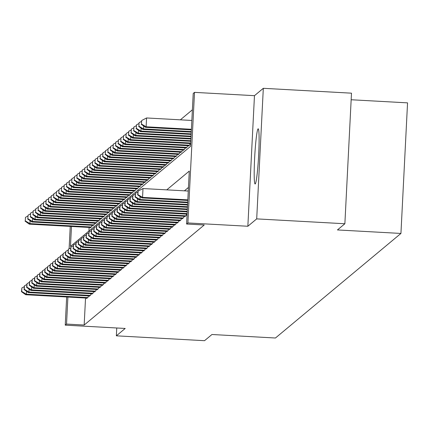 <?xml version="1.0" encoding="UTF-8"?>
<svg xmlns="http://www.w3.org/2000/svg" width="429" height="429" viewBox="0 0 429 429"><rect width="100%" height="100%" fill="white"/><g stroke="black" fill="none" stroke-linecap="round" stroke-linejoin="round"><path stroke-width="0.64" d="M258.043 128.866A27.617 1.925 -86.8 0 0 254.681 157.18A27.617 1.925 -86.8 0 0 255.126 183.971A27.617 1.925 -86.8 0 0 255.255 183.923A27.617 1.925 -86.8 0 0 258.617 155.609A27.617 1.925 -86.8 0 0 258.172 128.818A27.617 1.925 -86.8 0 0 258.043 128.866M71.477 226.474L70.463 246.434L190.535 146.38L193.222 93.447L194.509 92.369L187.897 222.946L186.604 224.018L189.286 171.085L166.758 189.854M254.467 95.678L247.855 226.255L256.698 218.887L344.873 223.75L351.49 93.173L263.315 88.31L254.467 95.678L194.509 92.369M351.153 99.753L407.55 102.863L400.938 233.44L275.439 338.009L211.953 334.502L204.531 340.69L116.356 335.827L125.198 328.453L65.24 325.144L66.667 296.986M192.39 109.803L180.362 119.825M256.698 218.887L263.315 88.31M116.752 327.987L116.356 335.827M184.77 216.329L184.749 216.731L186.299 215.438L186.363 214.125M182.186 218.479L182.164 218.881L183.714 217.589L183.784 216.275M179.606 220.629L179.585 221.032L181.135 219.739L181.199 218.425M177.021 222.785L177 223.182L178.55 221.895L178.62 220.576M174.442 224.935L174.421 225.338L175.97 224.045L176.035 222.731M171.857 227.086L171.836 227.488L173.386 226.196L173.455 224.882M169.278 229.236L169.257 229.638L170.806 228.346L170.871 227.032M166.693 231.392L166.672 231.789L168.222 230.502L168.291 229.183M164.114 233.542L164.093 233.944L165.642 232.652L165.707 231.333M161.529 235.693L161.508 236.095L163.058 234.802L163.127 233.489M158.944 237.843L158.928 238.245L160.478 236.953L160.543 235.639M156.365 239.999L156.344 240.396L157.893 239.103L157.963 237.789M153.78 242.149L153.764 242.546L155.314 241.259L155.378 239.94M151.201 244.299L151.18 244.702L152.729 243.409L152.794 242.095M148.616 246.45L148.6 246.852L150.15 245.56L150.214 244.246M146.037 248.6L146.016 249.002L147.565 247.71L147.63 246.396M143.452 250.756L143.436 251.153L144.981 249.866L145.05 248.547M140.873 252.906L140.851 253.308L142.401 252.016L142.466 250.702M138.288 255.057L138.267 255.459L139.816 254.166L139.886 252.853M135.709 257.207L135.687 257.609L137.237 256.317L137.301 255.003M133.124 259.363L133.103 259.76L134.652 258.473L134.722 257.153M130.545 261.513L130.523 261.915L132.073 260.623L132.137 259.304M127.96 263.663L127.939 264.066L129.488 262.773L129.558 261.459M125.381 265.814L125.359 266.216L126.909 264.924L126.973 263.61M122.796 267.969L122.774 268.366L124.324 267.074L124.394 265.76M120.217 270.12L120.195 270.517L121.745 269.23L121.809 267.911M117.632 272.27L117.61 272.672L119.16 271.38L119.23 270.066M115.047 274.421L115.031 274.823L116.581 273.53L116.645 272.217M112.468 276.571L112.446 276.973L113.996 275.681L114.066 274.367M109.883 278.727L109.867 279.123L111.417 277.836L111.481 276.517M107.304 280.877L107.282 281.279L108.832 279.987L108.896 278.673M104.719 283.027L104.703 283.43L106.247 282.137L106.317 280.823M102.14 285.178L102.118 285.58L103.668 284.288L103.732 282.974M99.555 287.333L99.539 287.73L101.083 286.443L101.153 285.124M96.975 289.484L96.954 289.886L98.504 288.594L98.568 287.274M94.391 291.634L94.369 292.036L95.919 290.744L95.989 289.43M91.811 293.785L91.79 294.187L93.34 292.894L93.404 291.581M89.227 295.94L89.205 296.337L90.755 295.045L90.825 293.731M89.109 227.445L88.926 231.049M90.219 227.509L90.203 227.912L91.752 226.619L91.817 225.3M92.803 225.359L92.782 225.756L94.332 224.469L94.396 223.15M95.383 223.203L95.367 223.606L96.916 222.313L96.981 220.999M97.968 221.053L97.946 221.455L99.496 220.163L99.566 218.849M100.552 218.903L100.531 219.305L102.081 218.012L102.145 216.699M103.132 216.752L103.11 217.149L104.66 215.862L104.73 214.543M105.716 214.597L105.695 214.999L107.245 213.706L107.309 212.393M108.296 212.446L108.274 212.848L109.824 211.556L109.894 210.242M110.88 210.296L110.859 210.698L112.409 209.406L112.473 208.092M113.46 208.145L113.438 208.542L114.988 207.255L115.058 205.936M116.044 205.995L116.023 206.392L117.573 205.1L117.637 203.786M118.624 203.839L118.602 204.242L120.152 202.949L120.222 201.635M121.209 201.689L121.187 202.091L122.737 200.799L122.801 199.485M123.788 199.539L123.772 199.941L125.316 198.648L125.386 197.329M126.373 197.388L126.351 197.785L127.901 196.498L127.965 195.179M128.952 195.233L128.936 195.635L130.48 194.342L130.55 193.029M131.537 193.082L131.515 193.484L133.065 192.192L133.129 190.878M134.116 190.932L134.1 191.334L135.65 190.042L135.714 188.728M136.701 188.781L136.679 189.178L138.229 187.891L138.299 186.572M139.28 186.626L139.264 187.028L140.814 185.736L140.878 184.422M141.865 184.475L141.843 184.878L143.393 183.585L143.463 182.271M144.45 182.325L144.428 182.727L145.978 181.435L146.042 180.121M147.029 180.175L147.008 180.571L148.557 179.284L148.627 177.965M149.614 178.024L149.592 178.421L151.142 177.129L151.206 175.815M152.193 175.869L152.172 176.271L153.721 174.978L153.791 173.665M154.778 173.718L154.756 174.12L156.306 172.828L156.371 171.514M157.357 171.568L157.336 171.965L158.886 170.678L158.955 169.358M159.942 169.417L159.92 169.814L161.47 168.527L161.535 167.208M162.521 167.262L162.5 167.664L164.05 166.372L164.119 165.058M165.106 165.111L165.085 165.514L166.634 164.221L166.699 162.907M167.685 162.961L167.669 163.363L169.214 162.071L169.283 160.757M170.27 160.811L170.249 161.207L171.798 159.92L171.863 158.601M172.849 158.655L172.833 159.057L174.378 157.765L174.447 156.451M175.434 156.505L175.413 156.907L176.963 155.614L177.027 154.301M178.014 154.354L177.997 154.756L179.547 153.464L179.612 152.15M180.598 152.204L180.577 152.601L182.127 151.314L182.196 149.994M183.178 150.053L183.162 150.45L184.711 149.158L184.776 147.844M185.762 147.898L185.741 148.3L187.291 147.008L187.36 145.694M188.347 145.747L188.326 146.15L189.875 144.857L189.94 143.543M85.537 298.026L84.164 325.043L204.242 224.994L186.604 224.018M188.46 187.441L184.395 190.83M86.647 298.091L86.626 298.487L88.176 297.2L88.24 295.881M247.855 226.255L187.897 222.946M84.164 325.043L66.533 324.072L65.24 325.144M344.873 223.75L337.451 229.939L400.938 233.44M69.107 248.809L70.243 226.405M67.9 297.056L66.533 324.072M26.501 291.286L26.351 294.187L87.725 297.576M21.707 291.452L21.884 287.923L21.45 291.666L21.707 291.452L26.351 294.187L25.708 294.728L87.076 298.112M24.174 286.733L21.884 287.923M21.45 291.666L25.708 294.728M91.297 226.995L29.928 223.606L29.285 224.147L90.653 227.531M30.073 220.71L29.928 223.606L25.284 220.871L25.461 217.342L25.284 220.871M29.285 224.147L25.027 221.085M25.461 217.342L27.751 216.152M29.081 289.135L28.936 292.036L90.305 295.425M24.292 289.296L24.469 285.768L24.035 289.516L24.292 289.296L28.936 292.036L28.287 292.573L89.661 295.962M26.754 284.583L24.469 285.768M24.035 289.516L28.287 292.573M31.666 286.985L31.515 289.886L92.889 293.27M26.871 287.146L27.054 283.617L26.614 287.36L26.871 287.146L31.515 289.886L30.872 290.422L92.24 293.811M29.338 282.427L27.054 283.617M26.614 287.36L30.872 290.422M34.245 284.835L34.1 287.736L95.469 291.119M29.456 284.995L29.633 281.467L29.199 285.21L29.456 284.995L34.1 287.736L33.451 288.272L94.825 291.661M31.918 280.276L29.633 281.467M29.199 285.21L33.451 288.272M36.83 282.684L36.68 285.58L98.053 288.969M32.036 282.845L32.218 279.317L31.778 283.06L32.036 282.845L36.68 285.58L36.036 286.122L97.404 289.505M34.502 278.126L32.218 279.317M31.778 283.06L36.036 286.122M93.881 224.844L32.513 221.455L31.864 221.997L93.232 225.381M32.658 218.554L32.513 221.455L27.864 218.72L28.046 215.186L27.864 218.72M31.864 221.997L27.606 218.935M28.046 215.186L30.33 214.001M96.461 222.694L35.092 219.305L34.449 219.841L95.817 223.23M35.242 216.404L35.092 219.305L30.448 216.565L30.625 213.036L30.448 216.565M34.449 219.841L30.191 216.779M30.625 213.036L32.915 211.851M99.045 220.538L37.677 217.154L37.028 217.691L98.397 221.08M37.822 214.253L37.677 217.154L33.028 214.414L33.21 210.886L33.028 214.414M37.028 217.691L32.77 214.629M33.21 210.886L35.494 209.695M101.625 218.388L40.256 215.004L39.613 215.54L100.981 218.924M40.406 212.103L40.256 215.004L35.612 212.264L35.789 208.735L35.612 212.264M39.613 215.54L35.355 212.478M35.789 208.735L38.079 207.545M39.409 280.528L39.264 283.43L100.633 286.819M34.62 280.695L34.797 277.161L34.363 280.909L34.62 280.695L39.264 283.43L38.621 283.971L99.989 287.355M37.082 275.976L34.797 277.161M34.363 280.909L38.621 283.971M104.209 216.237L42.841 212.848L42.192 213.39L103.566 216.774M42.986 209.947L42.841 212.848L38.197 210.113L38.374 206.585L38.197 210.113M42.192 213.39L37.934 210.328M38.374 206.585L40.658 205.394M41.994 278.378L41.844 281.279L103.217 284.668M37.2 278.539L37.382 275.01L36.942 278.753L37.2 278.539L41.844 281.279L41.2 281.815L102.569 285.205M39.666 273.825L37.382 275.01M36.942 278.753L41.2 281.815M106.789 214.087L45.42 210.698L44.777 211.234L106.145 214.623M45.571 207.797L45.42 210.698L40.776 207.958L40.953 204.429L40.776 207.958M44.777 211.234L40.519 208.178M40.953 204.429L43.243 203.244M44.573 276.228L44.428 279.129L105.797 282.513M39.784 276.389L39.961 272.86L39.527 276.603L39.784 276.389L44.428 279.129L43.785 279.665L105.153 283.054M42.251 271.67L39.961 272.86M39.527 276.603L43.785 279.665M109.374 211.931L48.005 208.548L47.356 209.084L108.73 212.473M48.15 205.647L48.005 208.548L43.361 205.807L43.538 202.279L43.361 205.807M47.356 209.084L43.098 206.022M43.538 202.279L45.823 201.088M47.158 274.077L47.013 276.978L108.381 280.362M42.364 274.238L42.546 270.71L42.106 274.453L42.364 274.238L47.013 276.978L46.364 277.515L107.733 280.898M44.831 269.519L42.546 270.71M42.106 274.453L46.364 277.515M111.958 209.781L50.584 206.397L49.941 206.934L111.309 210.317M50.735 203.496L50.584 206.397L45.941 203.657L46.117 200.129L45.941 203.657M49.941 206.934L45.683 203.872M46.117 200.129L48.407 198.938M49.737 271.922L49.592 274.823L110.961 278.212M44.948 272.088L45.125 268.559L44.691 272.302L44.948 272.088L49.592 274.823L48.949 275.364L110.317 278.748M47.415 267.369L45.125 268.559M44.691 272.302L48.949 275.364M114.538 207.631L53.169 204.242L52.52 204.783L113.894 208.167M53.314 201.34L53.169 204.242L48.525 201.507L48.702 197.978L48.525 201.507M52.52 204.783L48.268 201.721M48.702 197.978L50.987 196.788M52.322 269.771L52.177 272.672L113.546 276.061M47.528 269.932L47.71 266.404L47.27 270.152L47.528 269.932L52.177 272.672L51.528 273.209L112.897 276.598M49.995 265.219L47.71 266.404M47.27 270.152L51.528 273.209M117.122 205.48L55.749 202.091L55.105 202.627L116.474 206.017M55.899 199.19L55.749 202.091L51.105 199.351L51.287 195.822L51.105 199.351M55.105 202.627L50.847 199.571M51.287 195.822L53.571 194.637M54.907 267.621L54.756 270.522L116.125 273.906M50.113 267.782L50.29 264.253L49.855 267.996L50.113 267.782L54.756 270.522L54.113 271.058L115.481 274.447M52.579 263.063L50.29 264.253M49.855 267.996L54.113 271.058M119.702 203.325L58.333 199.941L57.684 200.477L119.058 203.866M58.478 197.04L58.333 199.941L53.689 197.201L53.866 193.672L53.689 197.201M57.684 200.477L53.432 197.415M53.866 193.672L56.151 192.482M57.486 265.471L57.341 268.372L118.71 271.755M52.697 265.631L52.874 262.103L52.435 265.846L52.697 265.631L57.341 268.372L56.692 268.908L118.061 272.292M55.159 260.912L52.874 262.103M52.435 265.846L56.692 268.908M122.286 201.174L60.913 197.79L60.269 198.327L121.638 201.716M61.063 194.889L60.913 197.79L56.269 195.05L56.451 191.522L56.269 195.05M60.269 198.327L56.011 195.265M56.451 191.522L58.735 190.331M60.071 263.315L59.921 266.216L121.289 269.605M55.277 263.481L55.454 259.953L55.019 263.696L55.277 263.481L59.921 266.216L59.277 266.758L120.646 270.141M57.743 258.762L55.454 259.953M55.019 263.696L59.277 266.758M62.65 261.164L62.505 264.066L123.874 267.455M57.861 261.325L58.038 257.797L57.599 261.545L57.861 261.325L62.505 264.066L61.856 264.602L123.23 267.991M60.323 256.612L58.038 257.797M57.599 261.545L61.856 264.602M65.235 259.014L65.085 261.915L126.453 265.299M60.441 259.175L60.618 255.646L60.183 259.389L60.441 259.175L65.085 261.915L64.441 262.451L125.81 265.841M62.907 254.456L60.618 255.646M60.183 259.389L64.441 262.451M67.814 256.864L67.669 259.765L129.038 263.149M63.025 257.025L63.202 253.496L62.763 257.239L63.025 257.025L67.669 259.765L67.021 260.301L128.394 263.69M65.487 252.306L63.202 253.496M62.763 257.239L67.021 260.301M70.399 254.713L70.249 257.609L131.623 260.998M65.605 254.874L65.782 251.346L65.347 255.089L65.605 254.874L70.249 257.609L69.605 258.151L130.974 261.534M68.072 250.155L65.782 251.346M65.347 255.089L69.605 258.151M72.978 252.558L72.833 255.459L134.202 258.848M68.19 252.724L68.367 249.19L67.932 252.938L68.19 252.724L72.833 255.459L72.185 256L133.558 259.384M70.651 248.005L68.367 249.19M67.932 252.938L72.185 256M75.563 250.407L75.413 253.308L136.787 256.698M70.769 250.568L70.951 247.04L70.512 250.783L70.769 250.568L75.413 253.308L74.769 253.845L136.138 257.234M73.236 245.855L70.951 247.04M70.512 250.783L74.769 253.845M78.142 248.257L77.998 251.158L139.366 254.542M73.354 248.418L73.531 244.889L73.096 248.632L73.354 248.418L77.998 251.158L77.354 251.694L138.723 255.083M75.815 243.699L73.531 244.889M73.096 248.632L77.354 251.694M80.727 246.107L80.577 249.008L141.951 252.391M75.933 246.267L76.115 242.739L75.676 246.482L75.933 246.267L80.577 249.008L79.933 249.544L141.302 252.928M78.4 241.548L76.115 242.739M75.676 246.482L79.933 249.544M83.306 243.951L83.162 246.852L144.53 250.241M78.518 244.117L78.695 240.589L78.26 244.332L78.518 244.117L83.162 246.852L82.518 247.394L143.887 250.777M80.979 239.398L78.695 240.589M78.26 244.332L82.518 247.394M85.891 241.8L85.741 244.702L147.115 248.091M81.097 241.961L81.279 238.433L80.84 242.181L81.097 241.961L85.741 244.702L85.098 245.238L146.466 248.627M83.564 237.248L81.279 238.433M80.84 242.181L85.098 245.238M88.471 239.65L88.326 242.551L149.694 245.935M83.682 239.811L83.859 236.282L83.424 240.026L83.682 239.811L88.326 242.551L87.682 243.087L149.051 246.477M86.149 235.092L83.859 236.282M83.424 240.026L87.682 243.087M91.055 237.5L90.91 240.401L152.279 243.785M86.261 237.661L86.444 234.132L86.004 237.875L86.261 237.661L90.91 240.401L90.262 240.937L151.63 244.321M88.728 232.942L86.444 234.132M86.004 237.875L90.262 240.937M93.635 235.344L93.49 238.245L154.858 241.634M88.846 235.51L89.023 231.982L88.588 235.725L88.846 235.51L93.49 238.245L92.846 238.787L154.215 242.171M91.313 230.791L89.023 231.982M88.588 235.725L92.846 238.787M96.219 233.194L96.075 236.095L157.443 239.484M91.425 233.355L91.608 229.826L91.168 233.574L91.425 233.355L96.075 236.095L95.426 236.631L156.794 240.02M93.892 228.641L91.608 229.826M91.168 233.574L95.426 236.631M98.804 231.043L98.654 233.944L160.022 237.328M94.01 231.204L94.187 227.676L93.753 231.419L94.01 231.204L98.654 233.944L98.01 234.481L159.379 237.87M96.477 226.485L94.187 227.676M93.753 231.419L98.01 234.481M101.383 228.893L101.239 231.794L162.607 235.178M96.595 229.054L96.772 225.525L96.332 229.268L96.595 229.054L101.239 231.794L100.59 232.33L161.964 235.719M99.056 224.335L96.772 225.525M96.332 229.268L100.59 232.33M103.968 226.743L103.818 229.638L165.186 233.027M99.174 226.903L99.351 223.375L98.917 227.118L99.174 226.903L103.818 229.638L103.175 230.18L164.543 233.564M101.641 222.184L99.351 223.375M98.917 227.118L103.175 230.18M106.548 224.587L106.403 227.488L167.771 230.877M101.759 224.753L101.936 221.219L101.496 224.968L101.759 224.753L106.403 227.488L105.754 228.03L167.128 231.413M104.22 220.034L101.936 221.219M101.496 224.968L105.754 228.03M109.132 222.436L108.982 225.338L170.351 228.727M104.338 222.597L104.515 219.069L104.081 222.812L104.338 222.597L108.982 225.338L108.339 225.874L169.707 229.263M106.805 217.884L104.515 219.069M104.081 222.812L108.339 225.874M111.712 220.286L111.567 223.187L172.935 226.571M106.923 220.447L107.1 216.918L106.66 220.662L106.923 220.447L111.567 223.187L110.918 223.724L172.292 227.113M109.384 215.728L107.1 216.918M106.66 220.662L110.918 223.724M114.296 218.136L114.146 221.037L175.52 224.421M109.502 218.297L109.685 214.768L109.245 218.511L109.502 218.297L114.146 221.037L113.503 221.573L174.871 224.957M111.969 213.578L109.685 214.768M109.245 218.511L113.503 221.573M116.876 215.98L116.731 218.881L178.099 222.27M112.087 216.146L112.264 212.618L111.83 216.361L112.087 216.146L116.731 218.881L116.082 219.423L177.456 222.807M114.548 211.427L112.264 212.618M111.83 216.361L116.082 219.423M119.46 213.83L119.31 216.731L180.684 220.12M114.666 213.991L114.849 210.462L114.409 214.21L114.666 213.991L119.31 216.731L118.667 217.267L180.035 220.656M117.133 209.277L114.849 210.462M114.409 214.21L118.667 217.267M122.04 211.679L121.895 214.58L183.263 217.964M117.251 211.84L117.428 208.312L116.994 212.055L117.251 211.84L121.895 214.58L121.251 215.117L182.62 218.506M119.712 207.121L117.428 208.312M116.994 212.055L121.251 215.117M124.624 209.529L124.474 212.43L185.848 215.814M119.83 209.69L120.013 206.161L119.573 209.904L119.83 209.69L124.474 212.43L123.831 212.966L185.199 216.35M122.297 204.971L120.013 206.161M119.573 209.904L123.831 212.966M127.204 207.373L127.059 210.274L187.135 213.594M122.415 207.539L122.592 204.011L122.158 207.754L122.415 207.539L127.059 210.274L126.416 210.816L187.103 214.162M124.877 202.82L122.592 204.011M122.158 207.754L126.416 210.816M129.789 205.223L129.638 208.124L187.248 211.304M124.995 205.384L125.177 201.855L124.737 205.604L124.995 205.384L129.638 208.124L128.995 208.66L187.221 211.878M127.461 200.67L125.177 201.855M124.737 205.604L128.995 208.66M132.368 203.073L132.223 205.974L187.366 209.014M127.579 203.233L127.756 199.705L127.322 203.448L127.579 203.233L132.223 205.974L131.58 206.51L187.334 209.588M130.046 198.514L127.756 199.705M127.322 203.448L131.58 206.51M134.953 200.922L134.808 203.823L187.478 206.73M130.159 201.083L130.341 197.554L129.901 201.298L130.159 201.083L134.808 203.823L134.159 204.36L187.452 207.298M132.625 196.364L130.341 197.554M129.901 201.298L134.159 204.36M137.532 198.772L137.387 201.668L187.596 204.44M132.743 198.933L132.92 195.404L132.486 199.147L132.743 198.933L137.387 201.668L136.744 202.209L187.57 205.014M135.21 194.214L132.92 195.404M132.486 199.147L136.744 202.209M140.117 196.616L139.972 199.517L187.714 202.156M135.323 196.782L135.505 193.248L135.065 196.997L135.323 196.782L139.972 199.517L139.323 200.059L187.682 202.724M137.789 192.063L135.505 193.248M135.065 196.997L139.323 200.059M188.277 191.044L142.996 188.546L142.551 197.367L187.827 199.866M137.907 194.627L138.084 191.098L137.65 194.841L137.907 194.627L142.551 197.367L141.908 197.903L187.8 200.44M142.996 188.546L138.084 191.098M137.65 194.841L141.908 197.903M124.866 199.024L63.497 195.635L62.854 196.176L124.222 199.56M63.642 192.739L63.497 195.635L58.853 192.9L59.03 189.371L58.853 192.9M62.854 196.176L58.596 193.114M59.03 189.371L61.315 188.181M127.451 196.873L66.077 193.484L65.433 194.026L126.802 197.41M66.227 190.583L66.077 193.484L61.433 190.749L61.615 187.216L61.433 190.749M65.433 194.026L61.175 190.964M61.615 187.216L63.9 186.03M130.03 194.723L68.661 191.334L68.018 191.87L129.386 195.259M68.806 188.433L68.661 191.334L64.018 188.594L64.194 185.065L64.018 188.594M68.018 191.87L63.76 188.808M64.194 185.065L66.484 183.88M132.615 192.567L71.246 189.184L70.597 189.72L131.966 193.109M71.391 186.283L71.246 189.184L66.597 186.443L66.779 182.915L66.597 186.443M70.597 189.72L66.339 186.658M66.779 182.915L69.064 181.724M135.194 190.417L73.826 187.033L73.182 187.57L134.55 190.953M73.97 184.132L73.826 187.033L69.182 184.293L69.359 180.765L69.182 184.293M73.182 187.57L68.924 184.508M69.359 180.765L71.648 179.574M137.779 188.267L76.41 184.878L75.761 185.419L137.13 188.803M76.555 181.976L76.41 184.878L71.761 182.143L71.943 178.614L71.761 182.143M75.761 185.419L71.504 182.357M71.943 178.614L74.228 177.424M140.358 186.116L78.99 182.727L78.346 183.263L139.715 186.653M79.14 179.826L78.99 182.727L74.346 179.987L74.523 176.458L74.346 179.987M78.346 183.263L74.088 180.207M74.523 176.458L76.812 175.273M142.943 183.961L81.574 180.577L80.925 181.113L142.294 184.502M81.719 177.676L81.574 180.577L76.93 177.837L77.107 174.308L76.93 177.837M80.925 181.113L76.668 178.051M77.107 174.308L79.392 173.118M145.522 181.81L84.154 178.426L83.51 178.963L144.879 182.346M84.304 175.525L84.154 178.426L79.51 175.686L79.687 172.158L79.51 175.686M83.51 178.963L79.252 175.901M79.687 172.158L81.977 170.967M148.107 179.66L86.738 176.271L86.09 176.812L147.463 180.196M86.883 173.37L86.738 176.271L82.095 173.536L82.271 170.007L82.095 173.536M86.09 176.812L81.832 173.75M82.271 170.007L84.556 168.817M150.686 177.509L89.318 174.12L88.674 174.657L150.043 178.046M89.468 171.219L89.318 174.12L84.674 171.38L84.851 167.852L84.674 171.38M88.674 174.657L84.416 171.6M84.851 167.852L87.141 166.667M153.271 175.354L91.903 171.97L91.254 172.506L152.627 175.895M92.047 169.069L91.903 171.97L87.259 169.23L87.436 165.701L87.259 169.23M91.254 172.506L86.996 169.444M87.436 165.701L89.72 164.511M155.856 173.203L94.482 169.82L93.838 170.356L155.207 173.745M94.632 166.919L94.482 169.82L89.838 167.079L90.015 163.551L89.838 167.079M93.838 170.356L89.581 167.294M90.015 163.551L92.305 162.36M158.435 171.053L97.067 167.664L96.418 168.206L157.792 171.589M97.211 164.768L97.067 167.664L92.423 164.929L92.6 161.401L92.423 164.929M96.418 168.206L92.165 165.144M92.6 161.401L94.884 160.21M161.02 168.903L99.646 165.514L99.002 166.055L160.371 169.439M99.796 162.612L99.646 165.514L95.002 162.779L95.184 159.245L95.002 162.779M99.002 166.055L94.745 162.993M95.184 159.245L97.469 158.06M163.599 166.752L102.231 163.363L101.582 163.899L162.956 167.289M102.375 160.462L102.231 163.363L97.587 160.623L97.764 157.094L97.587 160.623M101.582 163.899L97.329 160.837M97.764 157.094L100.048 155.909M166.184 164.597L104.81 161.213L104.167 161.749L165.535 165.138M104.96 158.312L104.81 161.213L100.166 158.473L100.348 154.944L100.166 158.473M104.167 161.749L99.909 158.687M100.348 154.944L102.633 153.754M168.763 162.446L107.395 159.062L106.751 159.599L168.12 162.982M107.54 156.161L107.395 159.062L102.751 156.322L102.928 152.794L102.751 156.322M106.751 159.599L102.493 156.537M102.928 152.794L105.212 151.603M171.348 160.296L109.974 156.907L109.331 157.448L170.699 160.832M110.124 154.006L109.974 156.907L105.33 154.172L105.513 150.643L105.33 154.172M109.331 157.448L105.073 154.386M105.513 150.643L107.797 149.453M173.927 158.145L112.559 154.756L111.915 155.293L173.284 158.682M112.704 151.855L112.559 154.756L107.915 152.016L108.092 148.488L107.915 152.016M111.915 155.293L107.658 152.236M108.092 148.488L110.382 147.303M176.512 155.99L115.144 152.606L114.495 153.142L175.863 156.531M115.288 149.705L115.144 152.606L110.494 149.866L110.677 146.337L110.494 149.866M114.495 153.142L110.237 150.08M110.677 146.337L112.961 145.147M179.091 153.839L117.723 150.456L117.079 150.992L178.448 154.376M117.868 147.555L117.723 150.456L113.079 147.715L113.256 144.187L113.079 147.715M117.079 150.992L112.822 147.93M113.256 144.187L115.546 142.996M181.676 151.689L120.308 148.3L119.659 148.842L181.027 152.225M120.452 145.399L120.308 148.3L115.658 145.565L115.841 142.037L115.658 145.565M119.659 148.842L115.401 145.78M115.841 142.037L118.125 140.846M184.256 149.539L122.887 146.15L122.244 146.686L183.612 150.075M123.037 143.248L122.887 146.15L118.243 143.409L118.42 139.881L118.243 143.409M122.244 146.686L117.986 143.629M118.42 139.881L120.71 138.696M186.84 147.383L125.472 143.999L124.823 144.535L186.191 147.925M125.617 141.098L125.472 143.999L120.828 141.259L121.005 137.73L120.828 141.259M124.823 144.535L120.565 141.473M121.005 137.73L123.289 136.54M189.42 145.233L128.051 141.849L127.408 142.385L188.776 145.774M128.201 138.948L128.051 141.849L123.407 139.109L123.584 135.58L123.407 139.109M127.408 142.385L123.15 139.323M123.584 135.58L125.874 134.39M190.707 143.013L130.636 139.693L129.987 140.235L190.68 143.581M130.781 136.797L130.636 139.693L125.992 136.958L126.169 133.43L125.992 136.958M129.987 140.235L125.729 137.173M126.169 133.43L128.453 132.239M190.825 140.723L133.215 137.543L132.572 138.084L190.798 141.297M133.365 134.642L133.215 137.543L128.571 134.808L128.748 131.274L128.571 134.808M132.572 138.084L128.314 135.022M128.748 131.274L131.038 130.089M190.943 138.433L135.8 135.392L135.151 135.929L190.91 139.007M135.945 132.491L135.8 135.392L131.156 132.652L131.333 129.124L131.156 132.652M135.151 135.929L130.893 132.867M131.333 129.124L133.617 127.933M191.055 136.149L138.379 133.242L137.736 133.778L191.028 136.717M138.529 130.341L138.379 133.242L133.735 130.502L133.912 126.973L133.735 130.502M137.736 133.778L133.478 130.716M133.912 126.973L136.202 125.783M191.173 133.859L140.964 131.092L140.315 131.628L191.141 134.433M141.109 128.191L140.964 131.092L136.32 128.351L136.497 124.823L136.32 128.351M140.315 131.628L136.063 128.566M136.497 124.823L138.781 123.632M191.286 131.574L143.543 128.936L142.9 129.478L191.259 132.143M143.694 126.035L143.543 128.936L138.899 126.201L139.082 122.673L138.899 126.201M142.9 129.478L138.642 126.416M139.082 122.673L141.366 121.482M191.849 120.463L146.573 117.964L146.128 126.786L145.485 127.322L191.377 129.858M191.404 129.285L146.128 126.786L141.484 124.045L141.661 120.517L141.484 124.045M145.485 127.322L141.227 124.265M141.661 120.517L146.573 117.964"/></g></svg>
